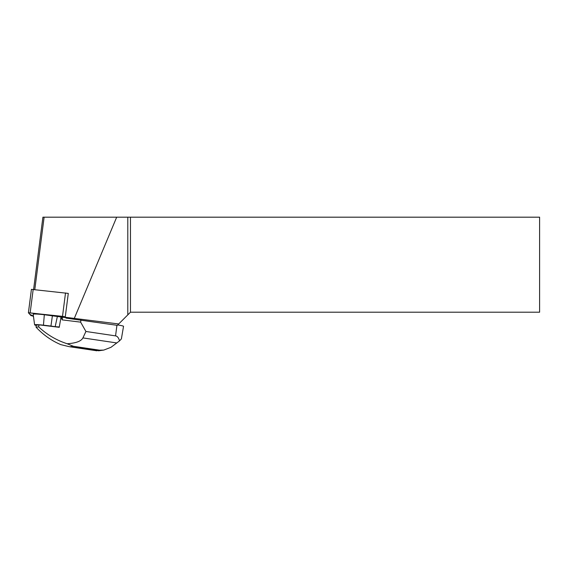 <?xml version="1.0" encoding="UTF-8"?>
<svg xmlns="http://www.w3.org/2000/svg" width="568" height="568" viewBox="0 0 568 568"><rect width="100%" height="100%" fill="white"/><g stroke="black" fill="none" stroke-linecap="round" stroke-linejoin="round"><path stroke-width="0.85" d="M28.414 312.769L31.417 289.361L68.295 293.4L65.221 317.264L118.705 323.966L130.47 312.201L539.6 312.201L539.6 217.182L42.912 217.182L33.604 289.46M62.501 316.362L28.4 312.783L30.977 315.616L33.42 316.092L29.77 314.296L28.776 312.734L65.277 316.823L62.501 316.362L65.519 292.939M28.4 312.783L31.417 289.361M33.533 316.909L33.484 316.546M33.221 316.064L33.164 316.504M117.718 324.953A8.953 0.66 -172.7 0 1 123.533 326.33L121.389 338.897L119.514 340.892C118.677 337.825 117.356 336.157 115.56 335.88L116.923 325.286A8.953 0.66 -172.7 0 1 117.328 325.343L118.705 323.966M116.923 325.286L66.087 318.115L65.221 317.264M130.47 217.182L130.47 312.201M127.793 314.878L127.793 217.182M116.681 217.182L74.358 318.257M34.797 289.595L44.119 217.182M115.56 335.88L85.917 331.471L80.642 322.141L80.926 319.926M65.625 317.604L61.017 316.987L59.242 327.317L39.036 324.846L38.638 326.834L36.061 327.196C43.381 334.964 51.631 340.779 60.804 344.627L69.296 346.693M80.642 322.141L62.153 319.883L62.501 317.221M39.036 324.846L36.167 325.251L36.061 327.196M85.917 331.471L82.914 337.91C81.16 341.247 75.892 343.193 67.123 343.739L73.343 346.274L69.949 346.743L98.938 350.747M67.123 343.739C56.182 340.14 46.69 334.502 38.638 326.834M62.153 319.883L61.017 316.987L44.318 314.736A13.426 0.987 -172.7 0 0 33.178 314.303L34.605 324.832A10.664 0.781 -172.7 0 0 36.153 325.436M73.343 346.274L99.641 350.186L103.745 350.087L110.959 347.325L119.514 340.892M59.342 326.969L55.181 326.678L57.382 316.411M55.181 326.678L50.95 326.046L52.405 315.673M50.95 326.046L43.452 325.18A10.664 0.781 -172.7 0 0 34.605 324.832M33.178 289.417L30.161 312.84M99.641 350.186L96.248 350.662M116.866 342.958L82.914 337.91M43.452 325.18L44.318 314.736M96.901 350.797L69.502 346.721M103.738 350.073L98.498 350.804"/></g></svg>
